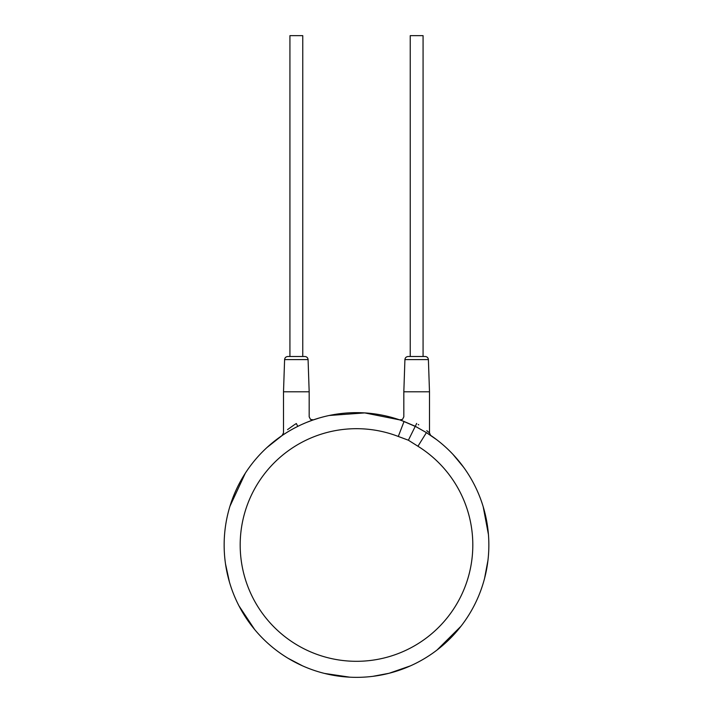 <?xml version="1.0" encoding="UTF-8"?>
<svg xmlns="http://www.w3.org/2000/svg" width="713" height="713" viewBox="0 0 713 713"><rect width="100%" height="100%" fill="white"/><g stroke="black" fill="none" stroke-linecap="round" stroke-linejoin="round"><path stroke-width="1.07" d="M428.219 433.771L426.374 432.595A132.351 132.351 0 0 1 488.851 544.999A132.351 132.351 0 0 0 426.419 432.622L415.278 426.303L404.048 421.481A132.351 132.351 0 0 0 224.149 544.999A132.351 132.351 0 0 0 356.5 677.35A132.351 132.351 0 0 0 488.851 544.999A132.351 132.351 0 0 1 356.5 677.35A132.351 132.351 0 0 1 224.149 544.999M417.943 446.249L408.389 440.224L398.291 436.454A116.308 116.308 0 0 0 240.691 555.81A116.308 116.308 0 0 0 417.649 643.937A116.308 116.308 0 0 0 417.943 446.249L426.419 432.622M398.291 436.454L404.048 421.481L402.488 420.893L415.233 426.392M298.292 426.133L300.235 425.206M302.668 424.092L304.977 423.085M307.089 422.221L312.642 420.126M284.781 433.762L283.738 434.44M282.927 434.983L284.54 433.914M284.656 433.843L286.047 432.96M286.171 432.88L287.918 431.811M290.102 430.509L292.535 429.128M295.12 427.738L297.312 426.624M402.453 420.884L401.303 420.465M426.356 432.586L426.953 432.96M408.389 440.224L416.659 423.522C400.029 414.592 400.029 414.592 416.659 423.522C433.602 435.598 433.602 435.598 416.659 423.522L416.544 423.451M430.59 435.331L429.493 432.889L426.775 430.652M418.736 424.841L418.201 424.493M400.777 420.278L399.592 419.859L402.48 419.431L403.825 416.82L403.825 391.793L429.493 391.793L429.493 432.889M428.397 359.602L404.922 359.602C405.144 357.721 406.214 356.696 408.13 356.5L425.189 356.5C427.105 356.696 428.174 357.721 428.397 359.602L429.493 391.793M284.603 359.602C284.826 357.721 285.895 356.696 287.811 356.5L304.87 356.5C306.786 356.696 307.856 357.721 308.078 359.602L309.175 391.793L283.507 391.793L284.603 359.602L308.078 359.602M289.924 356.5L289.924 35.65L302.758 35.65L302.758 356.5M410.242 356.5L410.242 35.65L423.076 35.65L423.076 356.5M297.767 426.392L296.341 423.522C279.389 435.598 279.389 435.598 296.341 423.522C312.971 414.592 312.971 414.592 296.341 423.522L294.496 424.69M293.979 425.028L287.535 429.627M282.179 435.483L266.965 447.532M245.317 473.209L229.951 506.248M225.513 563.947L229.434 582.013M238.998 605.898L254.666 629.534M288.061 658.277L302.677 665.915M324.522 673.428L349.798 677.181M372.881 676.334L389.084 673.277L410.394 665.88M437.016 650.042L460.99 626.228M484.555 578.457L487.968 560.293M488.441 534.563L483.191 506.702M463.593 467.238L453.076 454.511M436.668 439.689L426.258 432.524M399.601 419.868L364.726 412.907L329.254 415.483M319.237 418.005L312.223 420.278M430.242 435.099L428.272 433.798M402.836 421.026L401.455 420.518M404.922 359.602L403.825 391.793M313.426 419.85L310.52 419.431L309.175 416.82L309.175 391.793M306.474 422.461L308.836 421.535M310.164 421.026L311.545 420.518M283.507 391.793L283.507 432.889L282.098 435.536L285.779 433.13"/></g></svg>
